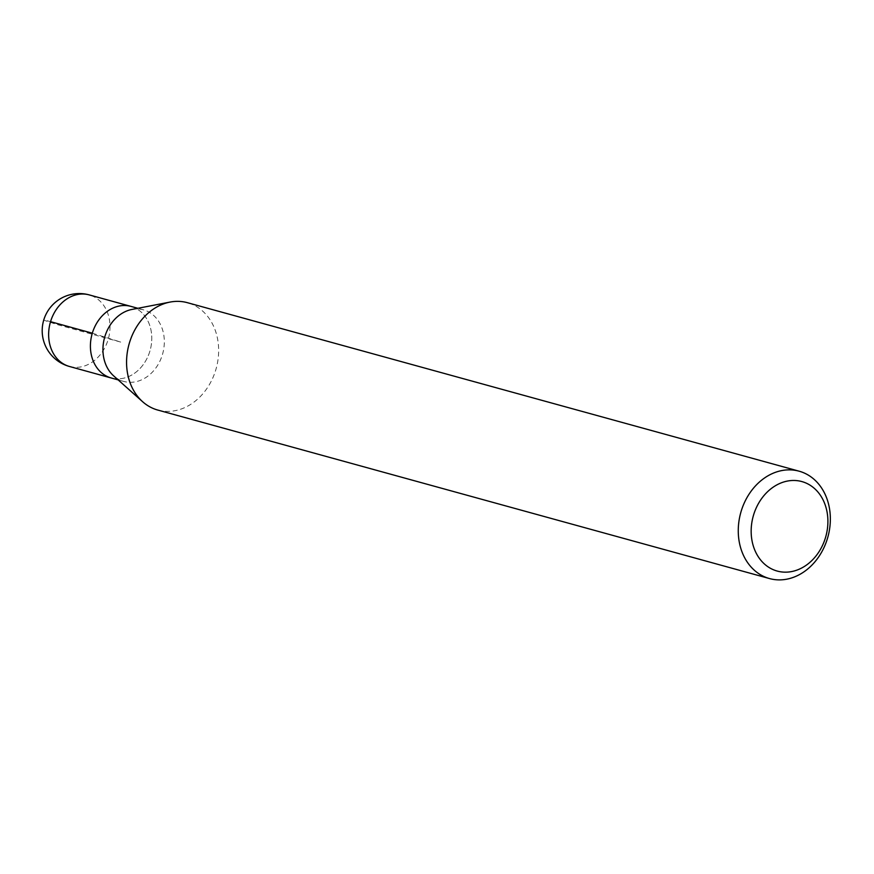 <?xml version="1.0" encoding="UTF-8"?>
<svg xmlns="http://www.w3.org/2000/svg" width="874" height="874" viewBox="0 0 874 874"><rect width="100%" height="100%" fill="white"/><g stroke="black" fill="none" stroke-linecap="round" stroke-linejoin="round"><path stroke-width="0.66" stroke-dasharray="4.37 3.28" d="M131.766 306.632A37.134 30.153 -74.6 0 1 150.022 350.692A37.134 30.153 -74.6 0 1 111.238 377.983A37.134 30.153 105.4 0 0 150.022 350.692A37.134 30.153 105.4 0 0 131.766 306.632A37.134 30.153 105.4 0 0 130.958 306.392M131.941 309.44A37.134 30.153 -74.6 0 1 143.489 309.844A37.134 30.153 -74.6 0 1 144.297 310.084A37.134 30.153 -74.6 0 1 162.564 354.145A37.134 30.153 -74.6 0 1 123.769 381.435A37.134 30.153 -74.6 0 1 122.961 381.206A37.134 30.153 -74.6 0 1 113.642 375.875M157.823 410.07A55.696 45.23 105.4 0 0 215.998 369.145A55.696 45.23 105.4 0 0 188.609 303.038A55.696 45.23 105.4 0 0 187.397 302.688M92.316 333.191L121.104 342.193L58.438 324.931A37.134 0.601 16.7 0 1 50.539 321.676M69.461 366.479A37.134 30.153 105.4 0 0 108.245 339.188A37.134 30.153 105.4 0 0 89.989 295.128A37.134 30.153 105.4 0 0 89.181 294.888M123.769 381.435L118.154 379.895M143.489 309.844L137.874 308.303"/><path stroke-width="1.31" d="M137.874 308.303L130.958 306.392A37.134 30.153 105.4 0 0 92.174 333.682A37.134 30.153 105.4 0 0 110.43 377.754A37.134 30.153 105.4 0 0 111.238 377.983A37.134 30.153 -74.6 0 1 110.43 377.754A37.134 30.153 -74.6 0 1 92.174 333.682A37.134 30.153 -74.6 0 1 130.958 306.392A37.134 30.153 -74.6 0 1 131.766 306.632M142.626 401.723L113.642 375.875A37.134 30.153 -74.6 0 1 104.563 337.637A37.134 30.153 -74.6 0 1 131.941 309.44L170.069 302.076A55.696 45.23 105.4 0 0 129.002 344.367A55.696 45.23 105.4 0 0 142.626 401.723A55.696 45.23 105.4 0 0 156.61 409.72A55.696 45.23 105.4 0 0 157.823 410.07L769.524 578.566A55.696 45.23 -74.6 0 1 768.312 578.217A55.696 45.23 -74.6 0 1 740.912 512.12A55.696 45.23 -74.6 0 1 799.098 471.184A55.696 45.23 -74.6 0 1 800.311 471.534A55.696 45.23 -74.6 0 1 827.7 537.641A55.696 45.23 -74.6 0 1 769.524 578.566M799.098 471.184L187.397 302.688A55.696 45.23 105.4 0 0 170.069 302.076M776.199 570.766A46.409 37.691 -74.6 0 1 753.552 515.059A46.409 37.691 -74.6 0 1 802.867 481.869A46.409 37.691 -74.6 0 1 825.515 537.565A46.409 37.691 -74.6 0 1 776.199 570.766M50.539 321.676L92.316 333.191M130.958 306.392L89.181 294.888A37.134 30.153 105.4 0 0 50.397 322.178A37.134 30.153 105.4 0 0 68.653 366.239A37.134 30.153 105.4 0 0 69.461 366.479L118.154 379.895M89.181 294.888A37.134 37.134 0 0 0 43.7 320.212A37.134 37.134 0 0 0 69.461 366.479"/></g></svg>
